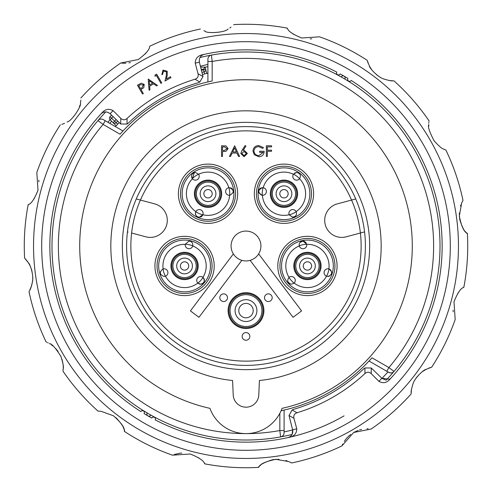 <?xml version="1.0" encoding="UTF-8"?>
<svg xmlns="http://www.w3.org/2000/svg" width="492" height="492" viewBox="0 0 492 492"><rect width="100%" height="100%" fill="white"/><g stroke="black" fill="none" stroke-linecap="round" stroke-linejoin="round"><path stroke-width="0.74" d="M160.281 273.146A3.838 3.838 0 0 0 160.749 274.518M164.082 276.455L165.41 276.215A3.838 3.838 0 0 0 164.082 268.78A3.838 3.838 0 0 0 163.129 268.903A21.636 21.636 0 0 1 185.244 244.34A3.838 3.838 0 0 0 189.039 248.737A3.838 3.838 0 0 0 192.735 245.932A21.636 21.636 0 0 1 202.95 277.365A3.838 3.838 0 0 0 197.028 278.884A3.838 3.838 0 0 0 197.821 283.06A21.636 21.636 0 0 1 165.49 276.184A3.838 3.838 0 0 0 164.082 268.78A3.838 3.838 0 0 0 163.037 268.921C159.137 272.082 159.488 274.591 164.082 276.455M160.343 271.756L160.269 273.029M189.039 241.062L185.256 244.247A3.838 3.838 0 0 0 189.039 248.737A3.838 3.838 0 0 0 192.759 245.84C193.085 243.036 191.849 241.443 189.039 241.062L190.724 241.449M199.125 283.927A3.838 3.838 0 0 0 200.564 284.21L201.671 284.044M198.516 283.613L200.564 284.21A3.838 3.838 0 0 0 204.18 281.658M192.415 178.762A3.838 3.838 0 0 0 198.737 178.165A3.838 3.838 0 0 0 198.608 174.26A21.636 21.636 0 0 1 228.805 187.704A3.838 3.838 0 0 0 225.619 191.806A3.838 3.838 0 0 0 229.604 195.318A21.636 21.636 0 0 1 202.864 214.746A3.838 3.838 0 0 0 199.272 209.574A3.838 3.838 0 0 0 195.871 211.634A21.636 21.636 0 0 1 192.415 178.762L194.34 172.618A3.838 3.838 0 0 0 191.905 174.678M195.373 172.477L195.373 172.477C191.8 173.301 190.798 175.373 192.36 178.688A3.838 3.838 0 0 0 198.756 178.122A3.838 3.838 0 0 0 198.565 174.18L195.373 172.477M191.548 176.665A3.838 3.838 0 0 0 192.36 178.688A21.728 21.728 0 0 1 198.565 174.18M229.167 187.661A3.838 3.838 0 0 1 229.444 187.649L228.897 187.686A3.838 3.838 0 0 0 225.619 191.763A3.838 3.838 0 0 0 229.696 195.318C234.413 192.575 234.333 190.017 229.444 187.649L228.805 187.704M200.355 217.089A3.838 3.838 0 0 0 199.272 209.574A3.838 3.838 0 0 0 195.828 211.714A3.838 3.838 0 0 0 199.272 217.249L202.864 214.746M289.136 214.746A21.636 21.636 0 0 1 262.396 195.318A3.838 3.838 0 0 0 266.381 191.806A3.838 3.838 0 0 0 263.195 187.704A21.636 21.636 0 0 1 293.392 174.26A3.838 3.838 0 0 0 296.627 180.152A3.838 3.838 0 0 0 299.585 178.762A21.636 21.636 0 0 1 296.129 211.634A3.838 3.838 0 0 0 292.728 209.574A3.838 3.838 0 0 0 289.136 214.746L292.728 217.249L295.225 216.326M296.627 172.477L293.441 174.18A3.838 3.838 0 0 0 296.627 180.152A3.838 3.838 0 0 0 299.64 178.688C301.196 175.367 300.194 173.295 296.627 172.477L294.567 173.079M263.195 187.704L261.104 187.932M259.013 192.969L261.301 195.115M261.055 187.95A3.838 3.838 0 0 0 258.718 191.37M258.718 191.376A3.838 3.838 0 0 0 258.964 192.839M327.918 276.455C332.518 274.585 332.863 272.076 328.963 268.921A3.838 3.838 0 0 0 324.148 271.898A3.838 3.838 0 0 0 326.51 276.184A21.636 21.636 0 0 1 294.179 283.06A3.838 3.838 0 0 0 291.436 276.535A3.838 3.838 0 0 0 289.05 277.365A21.636 21.636 0 0 1 299.265 245.932A3.838 3.838 0 0 0 302.961 248.737A3.838 3.838 0 0 0 306.756 244.34A21.636 21.636 0 0 1 328.871 268.903A3.838 3.838 0 0 0 324.142 271.941A3.838 3.838 0 0 0 326.59 276.215L327.918 276.455A3.838 3.838 0 0 0 329.265 276.209M287.82 281.658L290.102 283.97M304.271 241.295L302.961 241.062L299.917 242.568M302.961 241.062C300.151 241.449 298.908 243.042 299.241 245.84A3.838 3.838 0 0 0 302.961 248.737A3.838 3.838 0 0 0 306.744 244.247L302.961 241.062A3.838 3.838 0 0 0 299.929 242.55M223.657 293.865A3.838 3.838 0 0 0 219.819 297.703A3.838 3.838 0 0 0 223.657 301.541A3.838 3.838 0 0 0 227.495 297.703A3.838 3.838 0 0 0 223.657 293.865A3.838 3.838 0 0 0 219.819 297.703A3.838 3.838 0 0 0 223.657 301.541A3.838 3.838 0 0 0 227.495 297.703A3.838 3.838 0 0 0 223.657 293.865M268.343 293.865A3.838 3.838 0 0 0 264.505 297.703A3.838 3.838 0 0 0 268.343 301.541A3.838 3.838 0 0 0 272.181 297.703A3.838 3.838 0 0 0 268.343 293.865A3.838 3.838 0 0 0 264.505 297.703A3.838 3.838 0 0 0 268.343 301.541A3.838 3.838 0 0 0 272.181 297.703A3.838 3.838 0 0 0 268.343 293.865M246 332.561A3.838 3.838 0 0 0 242.162 336.399A3.838 3.838 0 0 0 246 340.236A3.838 3.838 0 0 0 249.838 336.399A3.838 3.838 0 0 0 246 332.561A3.838 3.838 0 0 0 242.162 336.399A3.838 3.838 0 0 0 246 340.236A3.838 3.838 0 0 0 249.838 336.399A3.838 3.838 0 0 0 246 332.561M360.396 233.005L364.56 231.892L360.396 233.005A115.128 115.128 0 0 0 351.565 200.053L337.346 203.866A17.054 17.054 0 0 0 341.762 237.396A17.054 17.054 0 0 0 346.177 236.818L360.396 233.005A115.128 115.128 0 0 1 246 361.128A115.128 115.128 0 0 1 131.604 233.005L145.823 236.818A17.054 17.054 0 0 0 167.151 222.568A17.054 17.054 0 0 0 154.654 203.866L136.272 198.94M344.849 79.052A2.134 2.134 0 0 0 343.01 75.848A2.134 2.134 0 0 0 341.153 76.924M241.867 260.342A14.926 14.926 0 0 0 250.133 260.342L293.066 317.315L301.578 310.901L258.644 253.927A14.926 14.926 0 0 0 246 231.074A14.926 14.926 0 0 0 233.356 253.927L190.422 310.901L198.934 317.315L241.867 260.342A14.926 14.926 0 0 1 233.356 253.927M281.11 410.728A168.43 168.43 0 0 0 371.97 357.801L388.901 367.573L394.031 371.411A4.262 4.262 0 0 1 390.777 372.924L388.643 372.352L369.031 361.03M284.099 410.064L284.099 432.708A4.262 4.262 0 0 1 280.594 436.902A194.014 194.014 0 0 0 292.033 434.473A194.014 194.014 0 0 1 97.97 120.589A4.262 4.262 0 0 1 103.357 119.648L122.969 130.97M207.901 81.936L207.901 59.292A4.262 4.262 0 0 1 211.406 55.098L212.163 61.457L212.163 81.002A168.43 168.43 0 0 0 120.03 134.199L103.099 124.427L97.97 120.589A194.014 194.014 0 0 1 105.792 111.899M233.22 394.947A12.792 12.792 0 0 0 246 407.179A12.792 12.792 0 0 0 258.78 394.947L259.413 380.501A135.171 135.171 0 0 0 381.005 239.284A135.171 135.171 0 0 0 246 110.829A135.171 135.171 0 0 0 110.995 239.284A135.171 135.171 0 0 0 232.587 380.501L233.22 394.947M246 365.396A119.396 119.396 0 0 0 365.396 246A119.396 119.396 0 0 0 246 126.604A119.396 119.396 0 0 0 126.604 246A119.396 119.396 0 0 0 246 365.396A119.396 119.396 0 0 1 126.604 246A119.396 119.396 0 0 1 246 126.604M331.128 274.721L331.719 273.128M331.749 272.808L331.657 271.744M331.048 270.391L329.566 269.155M202.556 283.65L204.168 281.688M204.229 281.504L204.168 279.05M233.282 191.339L232.132 188.75M230.933 187.95A3.838 3.838 0 0 1 232.107 188.719L230.668 187.852M246 292.691A17.909 17.909 0 0 0 228.091 310.6A17.909 17.909 0 0 0 246 328.508A17.909 17.909 0 0 0 263.909 310.6A17.909 17.909 0 0 0 246 292.691M184.562 252.316A13.647 13.647 0 0 0 170.915 265.963A13.647 13.647 0 0 0 184.562 279.61A13.647 13.647 0 0 0 198.208 265.963A13.647 13.647 0 0 0 184.562 252.316M307.438 252.316A13.647 13.647 0 0 0 293.792 265.963A13.647 13.647 0 0 0 307.438 279.61A13.647 13.647 0 0 0 321.085 265.963A13.647 13.647 0 0 0 307.438 252.316M208.03 180.09A13.647 13.647 0 0 0 194.383 193.737A13.647 13.647 0 0 0 208.03 207.384A13.647 13.647 0 0 0 221.677 193.737A13.647 13.647 0 0 0 208.03 180.09M283.97 180.09A13.647 13.647 0 0 0 270.323 193.737A13.647 13.647 0 0 0 283.97 207.384A13.647 13.647 0 0 0 297.617 193.737A13.647 13.647 0 0 0 283.97 180.09M229.463 156.456L234.659 145.792L239.579 156.456L238.534 156.456L236.959 153.037L232.126 153.037L230.508 156.456L229.463 156.456M252.968 151.118C253.306 147.643 255.213 145.78 258.706 145.521L263.491 147.612L262.673 148.393L258.669 146.616C255.852 146.825 254.272 148.313 253.927 151.081C254.333 153.965 256.018 155.484 258.976 155.638L263.22 152.354L259.665 152.354L259.665 151.259L264.179 151.259C264.032 154.672 262.273 156.493 258.897 156.727L254.278 154.716L252.968 151.118M267.322 156.456L266.363 156.456L266.363 145.792L271.559 145.792L271.559 146.887L267.322 146.887L267.322 150.171L271.559 150.171L271.559 151.259L267.322 151.259L267.322 156.456M240.809 153.486L241.996 150.386L245.182 145.521L245.914 146.099L243.097 150.411L244.204 150.306L247.365 153.461L244.038 156.727L240.809 153.486M222.495 156.456L221.535 156.456L221.535 145.792L226.056 145.958L228.097 148.652L225.969 151.358L222.495 151.536L222.495 156.456M306.356 243.109L304.296 241.301M127.446 231.892L128.141 232.076M351.565 200.053L355.728 198.94L351.565 200.053A115.128 115.128 0 0 0 131.604 233.005M284.019 433.52L284.099 431.884A189.752 189.752 0 0 0 292.648 429.928L292.18 434.184M115.392 126.598A176.96 176.96 0 0 1 119.089 122.68M202.661 74.433A176.96 176.96 0 0 1 207.901 73.191M292.033 434.473A194.014 194.014 0 0 1 280.594 436.902L279.837 430.543L279.837 413.348M211.406 55.098A194.014 194.014 0 0 1 386.208 380.101A194.014 194.014 0 0 0 199.967 57.527M207.901 61.457L212.163 61.457A187.618 187.618 0 0 1 388.901 367.573L386.767 371.269M390.777 372.924A4.262 4.262 0 0 1 388.643 372.352A4.262 4.262 0 0 0 390.777 372.924M284.099 430.543L279.837 430.543A187.618 187.618 0 0 1 103.099 124.427L105.233 120.731M258.644 253.927A14.926 14.926 0 0 1 250.133 260.342M147.151 412.948A2.134 2.134 0 0 0 147.926 415.869A2.134 2.134 0 0 0 150.847 415.076M331.251 274.518A3.838 3.838 0 0 0 331.719 273.14M292.728 217.249L292.728 217.249C295.932 216.658 297.076 214.813 296.172 211.714A3.838 3.838 0 0 0 292.728 209.574A3.838 3.838 0 0 0 289.167 214.832L292.728 217.249M293.693 217.126A3.838 3.838 0 0 0 296.006 215.41M233.171 192.409A3.838 3.838 0 0 0 232.925 189.869M204.395 280.557A3.838 3.838 0 0 0 197.009 278.927A3.838 3.838 0 0 0 197.889 283.121L200.564 284.21C204.481 283.115 205.299 280.852 203.018 277.42A21.728 21.728 0 0 1 197.889 283.121M246.412 153.522L244.001 151.401L241.763 153.522L244.087 155.638L246.412 153.522M236.455 151.948L234.579 147.871L232.648 151.948L236.455 151.948M224.444 146.887L222.495 146.887L222.495 150.441L224.358 150.466L227.138 148.658L224.444 146.887M246 110.829A135.171 135.171 0 0 0 110.995 239.284A135.171 135.171 0 0 0 232.587 380.501M246 79.704A166.296 166.296 0 0 0 209.93 408.335A38.376 38.376 0 0 0 282.07 408.335A166.296 166.296 0 0 0 246 79.704M291.436 284.21L294.111 283.121A3.838 3.838 0 0 0 291.436 276.535A3.838 3.838 0 0 0 288.982 277.42C286.701 280.852 287.519 283.115 291.436 284.21M262.556 195.324A3.838 3.838 0 0 0 266.381 191.763A3.838 3.838 0 0 0 263.103 187.686L262.556 187.649C257.667 190.035 257.587 192.593 262.304 195.318A3.838 3.838 0 0 0 262.556 195.324M199.272 217.249L202.833 214.832A21.728 21.728 0 0 1 195.828 211.714C194.924 214.82 196.068 216.658 199.272 217.249M195.638 259.567A12.792 12.792 0 0 1 190.958 277.039A12.792 12.792 0 0 1 173.485 272.359A12.792 12.792 0 0 0 190.958 277.039A12.792 12.792 0 0 0 195.638 259.567A12.792 12.792 0 0 0 178.165 254.887A12.792 12.792 0 0 0 173.485 272.359A12.792 12.792 0 0 1 178.165 254.887A12.792 12.792 0 0 1 195.638 259.567M296.571 195.957A12.792 12.792 0 0 1 281.75 206.333A12.792 12.792 0 0 1 271.375 191.517A12.792 12.792 0 0 0 281.75 206.333A12.792 12.792 0 0 0 296.571 195.957A12.792 12.792 0 0 0 286.19 181.142A12.792 12.792 0 0 0 271.375 191.517A12.792 12.792 0 0 1 286.19 181.142A12.792 12.792 0 0 1 296.571 195.957A12.792 12.792 0 0 0 286.19 181.142A12.792 12.792 0 0 0 271.375 191.517M220.625 191.517A12.792 12.792 0 0 1 210.25 206.333A12.792 12.792 0 0 1 195.429 195.957A12.792 12.792 0 0 0 210.25 206.333A12.792 12.792 0 0 0 220.625 191.517A12.792 12.792 0 0 0 205.81 181.142A12.792 12.792 0 0 0 195.429 195.957A12.792 12.792 0 0 1 205.81 181.142A12.792 12.792 0 0 1 220.625 191.517A12.792 12.792 0 0 0 205.81 181.142A12.792 12.792 0 0 0 195.429 195.957M318.515 272.359A12.792 12.792 0 0 1 301.043 277.039A12.792 12.792 0 0 1 296.362 259.567A12.792 12.792 0 0 0 301.043 277.039A12.792 12.792 0 0 0 318.515 272.359A12.792 12.792 0 0 0 313.834 254.887A12.792 12.792 0 0 0 296.362 259.567A12.792 12.792 0 0 1 313.834 254.887A12.792 12.792 0 0 1 318.515 272.359M228.946 310.6A17.054 17.054 0 0 1 246 293.546A17.054 17.054 0 0 1 263.054 310.6A17.054 17.054 0 0 1 246 327.654A17.054 17.054 0 0 1 228.946 310.6A17.054 17.054 0 0 0 246 327.654A17.054 17.054 0 0 0 263.054 310.6M111.647 121.229A183.356 183.356 0 0 0 109.728 123.326M207.901 66.648A183.356 183.356 0 0 0 205.121 67.263M206.781 73.443L205.656 69.255L206.781 73.443M110.054 116.696A187.618 187.618 0 0 1 111.549 115.14A187.618 187.618 0 0 0 110.054 116.696A2.134 2.134 0 0 0 110.091 119.673A2.134 2.134 0 0 1 110.054 116.696L114.618 121.18L113.105 122.692L116.174 125.755L110.14 119.722A185.484 185.484 0 0 0 107.84 122.237M200.699 67.121L205.084 67.121L205.656 69.255A2.134 2.134 0 0 1 204.094 71.881A179.088 179.088 0 0 0 202.107 72.373A179.088 179.088 0 0 1 204.094 71.881L204.66 73.941M116.075 119.667A181.222 181.222 0 0 0 114.618 121.18L116.161 122.649A179.088 179.088 0 0 1 117.582 121.173A179.088 179.088 0 0 0 116.161 122.649A2.134 2.134 0 0 1 113.105 122.692A2.134 2.134 0 0 0 116.161 122.649L117.662 124.169M205.084 67.121L203.448 69.249L201.271 69.249M391.072 378.01L389.541 379.246L381.878 378.286L371.288 367.998L364.935 367.948L363.649 368.902A170.134 170.134 0 0 1 293.613 409.338L292.143 409.971L296.99 412.776C294.37 413.711 293.355 415.543 293.945 418.274L296.768 428.821C296.688 433.446 294.234 436.263 289.419 437.277L288.736 437.431M387.93 371.94A189.752 189.752 0 0 1 381.958 378.366L385.882 380.082M292.143 409.971L289.007 415.5L292.623 429.817C293.164 432.96 292.162 435.334 289.622 436.933L287.789 437.64M110.042 113.634L107.65 112.219M144.297 413.065L144.076 413.581A1.919 1.919 0 0 0 141.481 410.918A1.919 1.919 0 0 0 140.817 411.558A196.148 196.148 0 0 1 102.053 112.76C105.331 109.095 109.003 108.381 113.062 110.62L120.78 118.338C122.834 120.22 124.931 120.257 127.059 118.449L127.065 124.052L128.35 123.098A170.134 170.134 0 0 1 198.387 82.662L199.857 82.029L195.01 79.224C197.63 78.29 198.645 76.457 198.055 73.726L195.232 63.179C195.312 58.554 197.766 55.737 202.581 54.723A196.148 196.148 0 0 1 336.786 72.127A1.919 1.919 0 0 0 337.58 74.716A1.919 1.919 0 0 0 340.169 73.935A196.148 196.148 0 0 1 347.924 78.419A1.919 1.919 0 0 0 348.545 81.051A1.919 1.919 0 0 0 351.183 80.442A196.148 196.148 0 0 1 389.947 379.24C386.669 382.905 382.997 383.619 378.938 381.38L371.22 373.662C369.166 371.78 367.069 371.743 364.941 373.551A174.402 174.402 0 0 1 296.99 412.776M155.398 419.362L155.214 419.873A1.919 1.919 0 0 0 152.557 417.314A1.919 1.919 0 0 0 151.831 418.065A196.148 196.148 0 0 1 144.076 413.581M127.059 118.449A174.402 174.402 0 0 1 195.01 79.224M64.55 123.314L61.826 124.371M67.035 122.041C57.921 125.995 57.921 125.995 67.035 122.041C72.115 121.007 81.943 105.171 80.393 103.271L80.399 103.228C81.98 105.054 72.201 120.952 67.035 122.041M205.09 31.181L203.909 30.738M228.134 29.034C224.801 32.884 206.056 33.517 205.207 31.217L205.25 31.236C206.185 33.542 224.801 32.866 228.134 29.034C236.123 23.112 236.123 23.112 228.134 29.034M130.411 62.582L128.892 62.871M125.915 63.191L124.384 63.228M123.941 63.222L121.561 63.074M80.891 98C92.797 84.729 106.106 73.056 120.817 62.988L138.332 59.514C152.735 48.591 148.516 46.445 150.097 46.082C148.529 46.432 152.717 48.616 138.332 59.514M411.398 389.965L411.109 394C399.203 407.271 385.894 418.944 371.183 429.012L353.668 432.486L341.903 445.918C325.827 453.624 309.062 459.313 291.615 462.984L289.001 461.65L275.907 459.313C256.596 463.31 259.967 467.695 258.109 467.394C259.321 467.714 256.861 464.651 272.414 459.768M204.783 463.513L205.109 463.925C222.63 467.209 240.293 468.366 258.097 467.4L258.614 466.896M259.222 466.33L260.526 465.235M262.931 463.532L265.028 462.332M272.752 459.706L278.982 459.282M285.963 460.506L287.094 460.887M190.176 453.975C207.009 460.776 203.479 463.993 205.109 463.925C203.528 464.011 206.917 460.758 190.269 453.999L172.452 455.18C155.632 449.257 139.759 441.429 124.82 431.687M174.205 454.516L180.017 453.224M180.195 453.206L181.794 453.083M198.221 457.542L200.232 458.987M116.02 417.733C127.379 429.897 123.547 431.324 124.82 431.681C123.086 431.06 128.123 428.821 113.443 415.783L100.915 411.257L98 411.109C84.729 399.203 73.062 385.894 62.988 371.183L63.204 368.754C63.855 367.438 63.093 363.336 60.922 356.454C55.602 347.979 51.826 343.717 49.587 343.65L49.415 343.551M121.376 423.87L122.514 425.808M123.086 426.951L123.523 427.917M123.793 428.575L124.544 430.709M124.599 430.906L124.784 431.533M46.242 341.971L46.722 342.18M47.527 342.549L48.271 342.918M49.661 343.693L50.344 344.111M51.586 344.947L53.068 346.079M55.781 348.619L58.105 351.472M62.023 359.431L62.324 360.501M62.589 361.608L62.785 362.604M62.908 363.324L63.013 364.08M63.093 364.775L63.197 366.245M63.228 367.161L63.222 368.151M63.197 368.84L63.154 369.51M31.586 285.655L29.631 290.489C30.363 289.671 31.285 286.873 32.398 282.107C34.071 275.618 30.037 263.761 28.388 262.808L24.723 258.22M25.424 258.958L25.719 259.284M26.174 259.801L26.586 260.305M27.201 261.098L27.823 261.953M28.505 262.986L29.784 265.256M30.086 265.877L30.436 266.652M30.934 267.876L31.629 269.942M31.654 270.028L32.005 271.369M32.724 276.688L32.712 279.05M32.62 280.348L32.497 281.449M32.343 282.426L31.685 285.311M31.47 286.036L31.113 287.094M30.799 287.925L29.784 290.188M29.348 291.018L29.102 291.467M38.025 190.176C31.224 207.009 28.007 203.479 28.075 205.109C27.989 203.528 31.242 206.917 38.001 190.269L36.82 172.452C42.742 155.632 50.571 139.759 60.313 124.82M38.794 180.195L38.917 181.794M34.458 198.221L33.013 200.232M28.487 204.783L28.075 205.109C24.791 222.63 23.634 240.293 24.6 258.097M80.811 100.147L80.756 100.805M80.75 100.854L80.399 103.252M79.968 105.128L79.433 106.905M342.217 445.18L342.801 443.969M344.265 441.416L345.839 439.233M345.901 439.147L347.014 437.849M347.118 437.732L348.6 436.238M348.631 436.207L350.747 434.43M200.453 66.192A185.484 185.484 0 0 1 207.901 64.47M289.419 437.277A196.148 196.148 0 0 0 344.074 415.869A196.148 196.148 0 0 1 155.214 419.873M390.42 378.729L389.947 379.24M101.58 113.271L102.053 112.76A196.148 196.148 0 0 0 140.817 411.558L141.481 410.918M202.581 54.723L203.264 54.569M146.112 52.835L145.078 54.052M353.668 432.486L358.194 430.389M359.461 429.971L361.546 429.424M367.032 428.778L368.114 428.778M453.975 301.824C460.776 284.991 463.993 288.521 463.925 286.891C464.011 288.472 460.758 285.083 453.999 301.731L455.18 319.548C449.257 336.368 441.429 352.241 431.687 367.18L426.054 369.363C424.116 369.32 414.528 377.887 412.88 384.209C411.497 388.852 410.912 391.7 411.134 392.757L411.527 389.16M415.592 378.84L417.499 376.257M422.376 371.651L425.9 369.443M428.796 368.121L429.479 367.868M429.744 367.776L431.023 367.364M453.206 311.805L453.083 310.206M457.548 293.779L458.987 291.768M463.513 287.217L463.925 286.891C467.209 269.37 468.366 251.707 467.4 233.903L466.896 233.386M428.772 124.482L428.772 124.71C427.708 126.684 429.516 132.096 434.184 140.933C439.079 146.272 442.253 148.984 443.71 149.07L445.918 150.097C453.624 166.173 459.313 182.938 462.99 200.385L461.65 202.999L459.313 216.093C463.31 235.404 467.695 232.033 467.394 233.891C467.714 232.679 464.651 235.139 459.768 219.586M466.33 232.778L465.235 231.474M463.532 229.069L462.332 226.972M459.706 219.248L459.282 213.018M460.506 206.037L460.887 204.906M445.278 149.826L444.448 149.439M428.815 126.069L428.772 124.808M428.796 123.24L428.852 122.391M428.932 121.512L429.012 120.817C418.944 106.106 407.271 92.797 394 80.891L389.965 80.602M301.824 38.025C284.991 31.224 288.521 28.007 286.891 28.075C288.472 27.989 285.083 31.242 301.731 38.001L319.548 36.82C336.368 42.742 352.241 50.571 367.18 60.313L369.363 65.953C369.32 67.884 377.887 77.472 384.209 79.12C388.852 80.504 391.7 81.088 392.757 80.866L389.16 80.473M378.84 76.408L376.257 74.501M371.651 69.624L369.443 66.1M368.121 63.204L367.868 62.521M367.776 62.256L367.364 60.977M311.805 38.794L310.206 38.917M293.779 34.458L291.768 33.013M287.217 28.487L286.891 28.075C269.37 24.791 251.707 23.634 233.903 24.6L233.718 24.784M230.982 27.146L229.807 27.982M204.211 54.36C200.49 55.473 198.879 58.081 199.377 62.183L202.993 76.5L199.857 82.029M127.065 124.052L120.712 124.002L110.122 113.713C106.819 111.229 103.757 111.321 100.928 113.99M364.941 373.551L364.935 367.948M199.315 59.298L199.352 62.072M142.526 94.021L137.44 85.208L141.253 83.185L144.23 84.44L143.762 87.693L140.97 89.495L143.32 93.566L142.526 94.021M138.75 85.657L140.448 88.591L142.004 87.724L143.436 84.901L140.368 84.722L138.75 85.657M148.172 79.009L157.44 85.411L156.585 85.909L153.652 83.837L149.654 86.143L149.943 89.741L149.082 90.239L148.172 79.009M149.211 80.7L149.562 84.987L152.711 83.173L149.211 80.7M155.023 76.26L155.017 75.061L156.647 74.12L161.733 82.933L160.945 83.388L156.376 75.479L155.023 76.26M163.485 71.076L162.618 74.286L161.831 74.741L163.006 70.147L167.182 71.229L167.225 75.417L166.376 79.046L170.478 76.678L171.001 77.582L165.011 81.039L166.327 75.417L166.431 71.758L163.485 71.076M246 122.342A123.658 123.658 0 0 1 369.658 246A123.658 123.658 0 0 1 246 369.658A123.658 123.658 0 0 1 122.342 246A123.658 123.658 0 0 1 246 122.342M307.438 240.084A25.879 25.879 0 0 1 333.318 265.963A25.879 25.879 0 0 1 307.438 291.842A25.879 25.879 0 0 1 281.559 265.963A25.879 25.879 0 0 1 307.438 240.084M184.562 240.084A25.879 25.879 0 0 1 210.441 265.963A25.879 25.879 0 0 1 184.562 291.842A25.879 25.879 0 0 1 158.682 265.963A25.879 25.879 0 0 1 184.562 240.084M283.97 167.858A25.879 25.879 0 0 1 309.849 193.737A25.879 25.879 0 0 1 283.97 219.617A25.879 25.879 0 0 1 258.097 193.737A25.879 25.879 0 0 1 283.97 167.858M208.03 167.858A25.879 25.879 0 0 1 233.903 193.737A25.879 25.879 0 0 1 208.03 219.617A25.879 25.879 0 0 1 182.151 193.737A25.879 25.879 0 0 1 208.03 167.858M283.97 223.374A29.637 29.637 0 0 1 254.333 193.737A29.637 29.637 0 0 1 283.97 164.1A29.637 29.637 0 0 1 313.607 193.737A29.637 29.637 0 0 1 283.97 223.374M283.97 166.222A27.515 27.515 0 0 0 256.455 193.737A27.515 27.515 0 0 0 283.97 221.252A27.515 27.515 0 0 0 311.485 193.737A27.515 27.515 0 0 0 283.97 166.222M208.03 223.374A29.637 29.637 0 0 1 178.393 193.737A29.637 29.637 0 0 1 208.03 164.1A29.637 29.637 0 0 1 237.667 193.737A29.637 29.637 0 0 1 208.03 223.374M208.03 166.222A27.515 27.515 0 0 0 180.515 193.737A27.515 27.515 0 0 0 208.03 221.252A27.515 27.515 0 0 0 235.545 193.737A27.515 27.515 0 0 0 208.03 166.222M307.438 295.6A29.637 29.637 0 0 1 277.802 265.963A29.637 29.637 0 0 1 307.438 236.326A29.637 29.637 0 0 1 337.075 265.963A29.637 29.637 0 0 1 307.438 295.6M307.438 238.448A27.515 27.515 0 0 0 279.923 265.963A27.515 27.515 0 0 0 307.438 293.478A27.515 27.515 0 0 0 334.954 265.963A27.515 27.515 0 0 0 307.438 238.448M184.562 295.6A29.637 29.637 0 0 1 154.925 265.963A29.637 29.637 0 0 1 184.562 236.326A29.637 29.637 0 0 1 214.198 265.963A29.637 29.637 0 0 1 184.562 295.6M184.562 238.448A27.515 27.515 0 0 0 157.046 265.963A27.515 27.515 0 0 0 184.562 293.478A27.515 27.515 0 0 0 212.077 265.963A27.515 27.515 0 0 0 184.562 238.448M280.594 436.902A194.014 194.014 0 0 1 246 440.014M294.111 283.121A21.728 21.728 0 0 1 288.982 277.42M299.241 245.84A21.728 21.728 0 0 1 306.744 244.247M328.963 268.921A21.728 21.728 0 0 1 326.59 276.215M296.172 211.714A21.728 21.728 0 0 1 289.167 214.832M262.304 195.318A21.728 21.728 0 0 1 263.103 187.686M293.441 174.18A21.728 21.728 0 0 1 299.64 178.688M228.897 187.686A21.728 21.728 0 0 1 229.696 195.318M185.256 244.247A21.728 21.728 0 0 1 192.759 245.84M165.41 276.215A21.728 21.728 0 0 1 163.037 268.921M174.475 271.787A11.648 11.648 0 0 0 190.386 276.049A11.648 11.648 0 0 0 194.648 260.139A11.648 11.648 0 0 0 178.737 255.871A11.648 11.648 0 0 0 174.475 271.787M191.376 262.027A7.866 7.866 0 0 1 188.498 272.777A7.866 7.866 0 0 1 177.747 269.899A7.866 7.866 0 0 1 180.625 259.149A7.866 7.866 0 0 1 191.376 262.027M180.945 268.048A4.176 4.176 0 0 0 186.646 269.579A4.176 4.176 0 0 0 188.178 263.872A4.176 4.176 0 0 0 182.477 262.347A4.176 4.176 0 0 0 180.945 268.048M272.5 191.714A11.648 11.648 0 0 0 281.947 205.207A11.648 11.648 0 0 0 295.446 195.761A11.648 11.648 0 0 0 285.993 182.268A11.648 11.648 0 0 0 272.5 191.714M291.719 195.103A7.866 7.866 0 0 1 282.605 201.486A7.866 7.866 0 0 1 276.221 192.372A7.866 7.866 0 0 1 285.335 185.988A7.866 7.866 0 0 1 291.719 195.103M279.862 193.012A4.176 4.176 0 0 0 283.244 197.852A4.176 4.176 0 0 0 288.084 194.463A4.176 4.176 0 0 0 284.696 189.623A4.176 4.176 0 0 0 279.862 193.012M196.554 195.761A11.648 11.648 0 0 0 210.053 205.207A11.648 11.648 0 0 0 219.5 191.714A11.648 11.648 0 0 0 206.007 182.268A11.648 11.648 0 0 0 196.554 195.761M215.779 192.372A7.866 7.866 0 0 1 209.395 201.486A7.866 7.866 0 0 1 200.281 195.103A7.866 7.866 0 0 1 206.665 185.988A7.866 7.866 0 0 1 215.779 192.372M203.916 194.463A4.176 4.176 0 0 0 208.756 197.852A4.176 4.176 0 0 0 212.144 193.012A4.176 4.176 0 0 0 207.304 189.623A4.176 4.176 0 0 0 203.916 194.463M297.353 260.139A11.648 11.648 0 0 0 301.614 276.049A11.648 11.648 0 0 0 317.524 271.787A11.648 11.648 0 0 0 313.263 255.871A11.648 11.648 0 0 0 297.353 260.139M314.253 269.899A7.866 7.866 0 0 1 303.502 272.777A7.866 7.866 0 0 1 300.624 262.027A7.866 7.866 0 0 1 311.375 259.149A7.866 7.866 0 0 1 314.253 269.899M303.822 263.872A4.176 4.176 0 0 0 305.354 269.579A4.176 4.176 0 0 0 311.055 268.048A4.176 4.176 0 0 0 309.523 262.347A4.176 4.176 0 0 0 303.822 263.872M261.916 310.6A15.916 15.916 0 0 0 246 294.69A15.916 15.916 0 0 0 230.084 310.6A15.916 15.916 0 0 0 246 326.516A15.916 15.916 0 0 0 261.916 310.6M235.096 310.6A10.904 10.904 0 0 1 246 299.696A10.904 10.904 0 0 1 256.904 310.6A10.904 10.904 0 0 1 246 321.504A10.904 10.904 0 0 1 235.096 310.6M253.208 310.6A7.208 7.208 0 0 0 246 303.392A7.208 7.208 0 0 0 238.792 310.6A7.208 7.208 0 0 0 246 317.807A7.208 7.208 0 0 0 253.208 310.6M113.055 116.647A185.484 185.484 0 0 0 111.598 118.166L110.091 119.673M201.554 70.313A181.222 181.222 0 0 1 203.596 69.809L203.448 69.249M205.656 69.255L203.596 69.809L204.094 71.881M143.849 69.071A204.303 204.303 0 0 0 69.071 348.151A204.303 204.303 0 0 0 348.151 422.929A204.303 204.303 0 0 0 422.929 143.849A204.303 204.303 0 0 0 143.849 69.071M352.229 429.996A212.458 212.458 0 0 1 62.004 352.229A212.458 212.458 0 0 1 139.771 62.004A212.458 212.458 0 0 1 429.996 139.771A212.458 212.458 0 0 1 352.229 429.996M292.623 429.817L296.768 428.821M293.945 418.274L289.007 415.5M378.938 381.38L381.878 378.286M371.288 367.998L371.22 373.662M199.377 62.183L195.232 63.179M198.055 73.726L202.993 76.5M113.062 110.62L110.122 113.713M120.712 124.002L120.78 118.338M46.082 341.903C38.376 325.827 32.687 309.062 29.016 291.615M150.097 46.082C166.173 38.376 182.938 32.687 200.385 29.01"/></g></svg>
